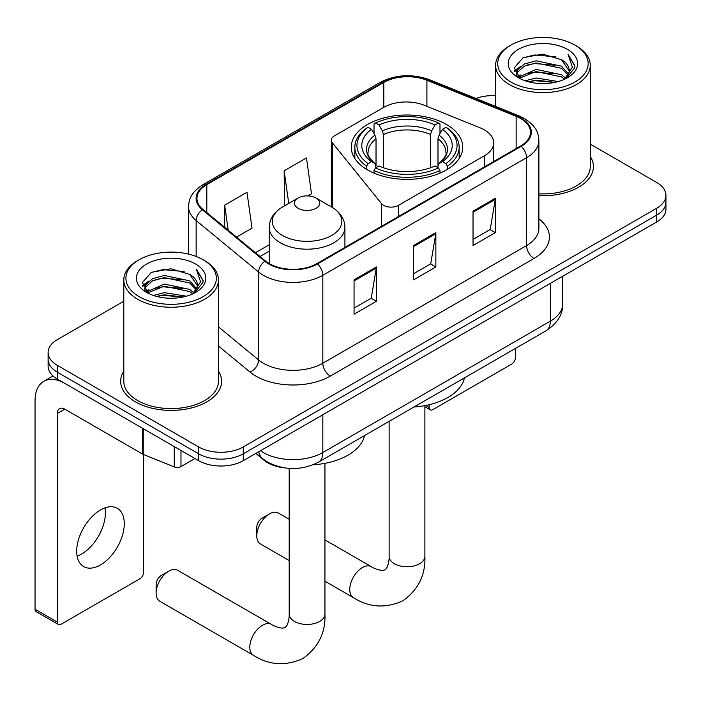 <?xml version="1.0" encoding="UTF-8"?>
<svg xmlns="http://www.w3.org/2000/svg" width="701" height="701" viewBox="0 0 701 701"><rect width="100%" height="100%" fill="white"/><g stroke="black" fill="none" stroke-linecap="round" stroke-linejoin="round"><path stroke-width="1.05" d="M484.47 129.939A31.545 18.217 0 0 0 480.264 127.897L424.28 105.264A31.545 18.217 0 0 0 383.876 107.306L334.403 135.871A10.515 6.072 0 0 0 331.328 140.165A10.515 6.072 0 0 0 332.309 142.724L381.502 203.632A10.515 6.072 0 0 0 398.466 205.358L484.47 155.701A31.545 18.217 0 0 0 493.714 142.82A31.545 18.217 0 0 0 484.47 129.939M446.414 124.436A55.738 32.176 0 0 0 385.673 117.461A55.738 32.176 0 0 0 351.271 147.192A55.738 32.176 0 0 0 367.596 169.94A55.738 32.176 0 0 0 428.337 176.915A55.738 32.176 0 0 0 462.739 147.192A55.738 32.176 0 0 0 446.414 124.436M284.238 467.839A31.545 18.217 180 0 1 264.277 460.391L255.83 453.424M123.805 301.246L57.359 339.608A31.545 18.217 0 0 0 48.115 352.489L48.115 366.229A31.545 18.217 0 0 0 57.359 379.11L198.646 460.68A31.545 18.217 0 0 0 243.265 460.68L656.706 221.98A31.545 18.217 0 0 0 665.95 209.1L665.95 202.23A31.545 18.217 0 0 1 656.706 215.111A31.545 18.217 0 0 0 665.95 202.23L665.95 195.36A31.545 18.217 0 0 0 656.706 182.479L590.26 144.117M48.115 352.489A31.545 18.217 0 0 0 57.359 365.37L198.646 446.94A31.545 18.217 0 0 0 243.265 446.94L243.265 453.81L656.706 215.111L243.265 453.81A31.545 18.217 0 0 1 198.646 453.81A31.545 18.217 0 0 0 243.265 453.81L243.265 460.68M57.359 365.37L57.359 372.24L198.646 453.81L57.359 372.24A31.545 18.217 0 0 1 48.115 359.359A31.545 18.217 0 0 0 57.359 372.24L57.359 379.11M123.805 371.118A50.481 29.144 0 0 0 120.651 381.256A50.481 29.144 0 0 0 135.442 401.866A50.481 29.144 0 0 0 190.444 408.184A50.481 29.144 0 0 0 221.612 381.256A50.481 29.144 0 0 0 218.458 371.118A50.481 29.144 0 0 1 221.612 381.256A50.481 29.144 0 0 1 190.444 408.184A50.481 29.144 0 0 1 135.442 401.866A50.481 29.144 0 0 1 120.651 381.256A50.481 29.144 0 0 1 123.805 371.118M520.633 118.513A33.648 19.426 180 0 1 530.482 132.244A33.648 19.426 180 0 1 520.633 145.983L316.878 263.62A33.648 19.426 180 0 1 265.521 261.026L203.045 209.511A33.648 19.426 180 0 1 196.955 198.365A33.648 19.426 180 0 1 206.813 184.635L383.815 82.438A33.648 19.426 180 0 1 426.909 80.264L516.138 116.331A33.648 19.426 180 0 1 520.633 118.513M521.22 118.162A34.489 19.917 0 0 0 516.619 115.937L427.391 79.861A34.489 19.917 0 0 0 383.219 82.096L206.217 184.284A34.489 19.917 0 0 0 202.352 209.792L264.829 261.307A34.489 19.917 0 0 0 317.474 263.962L521.22 146.334A34.489 19.917 0 0 0 521.22 118.162M354.058 279.848L354.058 314.197L376.367 301.316L376.367 266.967L354.058 279.848M354.058 308.098L371.241 298.179L376.279 268.115A8.412 4.854 -120 0 0 376.367 266.967M371.092 298.267L376.367 301.316M473.035 211.159L473.035 245.508L495.344 232.627L495.344 198.278L473.035 211.159M473.035 239.409L490.218 229.49L495.257 199.417A8.412 4.854 -120 0 0 495.344 198.278M490.069 229.577L495.344 232.627M413.546 245.508L413.546 279.848L435.856 266.967L435.856 232.627L413.546 245.508M413.546 273.758L430.729 263.839L435.768 233.766A8.412 4.854 -120 0 0 435.856 232.627M430.58 263.926L435.856 266.967M538.894 195.649A50.481 29.144 0 0 0 593.414 166.593A50.481 29.144 0 0 0 590.26 156.454A50.481 29.144 0 0 1 593.414 166.593A50.481 29.144 0 0 1 538.894 195.649M243.265 446.94L656.706 208.241A31.545 18.217 0 0 0 665.95 195.36M495.616 95.634A31.545 18.217 0 0 0 475.997 98.49M236.509 237.104L252.018 228.158L246.98 192.267L224.67 205.148L224.67 227.343M307.879 195.903L311.507 193.809L306.468 157.927L284.159 170.799L284.518 204.937M285.509 205.314L284.159 204.806M284.159 170.799L288.742 203.448M224.67 205.148L228.193 230.252M425.735 405.467L429.161 407.447A5.258 3.032 120 0 0 430.256 409.857A5.258 3.032 120 0 0 432.885 409.594L511.704 364.091A5.258 3.032 120 0 0 515.419 357.65L515.419 348.441M429.161 407.447L429.161 404.722M510.959 82.017A45.223 26.103 0 0 0 574.916 82.017A45.223 26.103 0 0 0 574.916 45.101A45.223 26.103 0 0 0 574.916 45.092L576.397 45.951A47.326 27.321 0 0 1 590.26 65.272A47.326 27.321 0 0 1 561.045 90.517A47.326 27.321 0 0 1 509.478 84.593A47.326 27.321 0 0 1 495.616 65.272A47.326 27.321 0 0 1 509.478 45.951L510.959 45.101A45.223 26.103 0 0 0 510.959 82.017M538.894 193.818A47.326 27.321 0 0 0 590.26 166.593L590.26 65.272M525.224 80.781L536.134 77.986L558.259 81.535M528.344 81.737L536.134 80.133L555.026 82.341M518.451 77.25L536.134 69.399L561.527 74.762L565.611 78.153M519.502 78.17L536.134 71.546L561.527 76.908L564.48 79.169M516.961 75.813L516.646 73.701L517.54 70.118L524.348 64.028L536.134 60.812L561.527 66.174L568.476 74.061M516.725 74.77L517.54 72.264L524.348 66.174L536.134 62.959L561.527 68.321L567.985 75.086M564.209 79.388A26.287 15.177 0 0 0 569.23 70.468A26.287 15.177 0 0 0 561.527 59.734L569.212 70.985M567.477 49.385A34.7 20.04 0 0 0 518.477 49.342A34.7 20.04 0 0 0 518.249 77.636A34.7 20.04 0 0 0 518.398 77.723A34.7 20.04 0 0 0 567.626 77.636A34.7 20.04 0 0 0 567.477 49.385M561.527 59.734L542.635 54.1L523.226 57.666L514.227 67.839L520.195 78.678M566.364 78.337L574.75 67.699L574.916 65.789L568.099 54.389L572.393 67.165L564.489 79.257M576.397 45.951L574.916 45.101A45.223 26.103 0 0 0 510.959 45.101M568.099 54.389L574.908 66.227M522.78 57.894L534.661 54.958L555.954 56.869M514.569 71.704L518.451 68.663M526.986 65.035L534.661 63.546L555.201 65.228M526.986 73.623L534.661 72.133L555.201 73.815M528.563 81.789L534.661 80.72L554.99 82.341M514.341 70.862L520.712 66.341M517.732 76.637L520.712 74.928M256.794 535.818L256.794 527.231A7.361 4.25 -60 0 1 261.999 518.214L269.438 513.921A17.875 10.322 120 0 0 256.794 535.818A17.875 10.322 120 0 0 260.5 544.002L289.189 560.563M366.588 169.353L366.588 166.225L368.086 163.648A50.06 28.899 0 0 1 368.086 127.293L371.53 129.282A45.223 26.103 0 0 0 371.53 161.659L374.93 163.596L376.025 167.653M376.025 165.997L376.025 138.807L374.93 135.135L371.53 129.282M374.027 133.593L374.027 123.858L375.526 122.999A50.06 28.899 0 0 1 438.484 122.999L435.049 124.988A45.223 26.103 0 0 0 378.961 124.988L382.36 130.842L383.465 134.513L383.465 167.758M430.545 167.758L430.545 134.513L431.65 130.842L435.049 124.988M413.958 407.027A57.841 33.394 0 0 0 464.421 377.883M374.027 170.518A52.163 30.117 0 0 0 439.983 170.518L438.484 167.942A50.06 28.899 0 0 1 375.526 167.942L374.027 170.518L374.027 173.129M439.983 173.129L439.983 170.518M368.086 127.293L366.588 128.152A52.163 30.117 0 0 0 354.846 147.192A52.163 30.117 0 0 0 366.588 166.225M438.484 122.999L439.983 123.858L439.983 133.593M375.526 167.942L378.961 165.953A45.223 26.103 0 0 0 435.049 165.953L438.484 167.942M371.53 161.659L368.086 163.648M378.961 124.988L375.526 122.999M374.93 135.135A40.448 23.352 0 0 0 374.93 163.596L375.114 163.719C369.374 158.163 367.026 154.386 368.095 152.397A38.914 22.467 0 0 1 376.025 138.807M447.422 166.225A52.163 30.117 0 0 0 459.164 147.192A52.163 30.117 0 0 0 447.422 128.152L445.924 127.293A50.06 28.899 0 0 1 445.924 163.648L447.422 166.225L447.422 169.353M445.924 163.648L442.48 161.659A45.223 26.103 0 0 0 442.48 129.282L445.924 127.293M442.48 129.282L439.08 135.135L437.985 138.807L437.985 165.997L439.08 163.596L442.48 161.659M437.985 138.807A38.914 22.467 0 0 1 445.915 152.397C446.975 154.404 444.636 158.172 438.896 163.719L439.08 163.596A40.448 23.352 0 0 0 439.08 135.135M437.985 167.653L437.985 165.997M289.189 519.275L278.376 513.036A17.875 10.322 120 0 0 269.438 513.921L261.999 518.214M156.113 593.09L156.113 584.503A7.361 4.25 -60 0 1 161.318 575.486L168.748 571.192A17.875 10.322 120 0 0 156.113 593.09A17.875 10.322 120 0 0 159.81 601.274L253.508 655.365A17.875 10.322 -60 0 1 250.765 641.038A17.875 10.322 -60 0 1 262.446 625.283A17.875 10.322 -60 0 1 271.383 624.398C272.382 625.292 279.235 628.394 283.178 628.052L285.053 627.526L286.455 626.159C288.716 622.917 289.46 615.434 289.189 614.12A17.875 10.322 180 0 0 294.42 621.419A17.875 10.322 180 0 0 319.709 621.419A17.875 10.322 180 0 0 324.94 614.12C325.702 632.626 318.368 647.417 302.937 658.493C285.631 666.318 269.158 665.275 253.508 655.365M298.144 208.32A12.618 7.282 0 0 0 315.985 208.32A12.618 7.282 0 0 0 315.985 198.024L331.652 207.067A34.778 20.075 0 0 1 331.652 235.466A34.778 20.075 0 0 1 282.468 235.466A34.778 20.075 0 0 1 282.468 207.067C273.907 212.158 269.482 218.914 269.202 227.334A37.863 21.854 0 0 0 280.295 242.791A37.863 21.854 0 0 0 321.549 247.532A37.863 21.854 0 0 0 344.918 227.334C344.638 218.914 340.222 212.158 331.652 207.067L315.985 198.024A12.618 7.282 0 0 0 298.144 198.024A12.618 7.282 0 0 0 298.144 208.32M313.058 464.789A57.841 33.394 0 0 0 364.485 435.584M271.383 624.398L177.686 570.307A17.875 10.322 120 0 0 168.748 571.192L161.318 575.486M104.984 507.866A33.648 19.426 -60 0 1 81.614 554.027A33.648 19.426 -60 0 1 77.119 556.121M100.488 564.918A33.648 19.426 120 0 0 122.473 535.266A33.648 19.426 120 0 0 117.312 508.304A33.648 19.426 120 0 0 100.488 509.969A33.648 19.426 120 0 0 78.503 539.621A33.648 19.426 120 0 0 83.664 566.592A33.648 19.426 120 0 0 100.488 564.918M180.981 450.48L180.981 466.586L194.931 458.533M142.548 428.293L64.799 383.403A42.069 24.29 -120 0 0 43.76 381.318A42.069 24.29 -120 0 0 35.05 400.578L35.05 609.23L57.359 622.111L57.359 413.459A10.515 6.072 60 0 1 59.532 408.639A10.515 6.072 60 0 1 64.799 409.165L142.548 454.055L142.548 428.293A5.258 3.032 0 0 0 143.249 428.635M57.359 622.111A5.258 3.032 120 0 0 58.446 624.512L36.137 611.631A5.258 3.032 -60 0 1 35.05 609.23M58.446 624.512A5.258 3.032 120 0 0 61.075 624.258L139.902 578.746A5.258 3.032 120 0 0 143.617 572.305L143.617 454.537M180.981 466.586A5.258 3.032 180 0 1 174.251 466.927L143.249 454.397A5.258 3.032 180 0 1 142.548 454.055M139.157 296.681A45.223 26.103 0 0 0 203.106 296.681A45.223 26.103 0 0 0 203.106 259.756L204.596 260.614A47.326 27.321 0 0 1 218.458 279.936A47.326 27.321 0 0 1 189.244 305.18A47.326 27.321 0 0 1 137.668 299.257A47.326 27.321 0 0 1 123.805 279.936A47.326 27.321 0 0 1 137.668 260.614L139.157 259.756A45.223 26.103 0 0 0 139.157 296.681M123.805 279.936L123.805 381.256A47.326 27.321 0 0 0 137.668 400.578A47.326 27.321 0 0 0 189.244 406.501A47.326 27.321 0 0 0 218.458 381.256L218.458 279.936M153.414 295.445L164.323 292.65L186.448 296.199M156.542 296.392L164.323 294.797L183.215 296.996M146.64 291.914L164.323 284.063L189.726 289.425L193.809 292.808M147.701 292.834L164.323 286.21L189.726 291.572L192.679 293.833M145.151 290.477L144.844 288.365L145.738 284.781L152.538 278.691L164.323 275.475L189.726 280.838L196.674 288.724M144.923 289.434L145.738 286.928L152.538 280.838L164.323 277.622L189.726 282.985L196.175 289.75M192.407 294.043A26.287 15.177 0 0 0 197.419 285.132A26.287 15.177 0 0 0 189.726 274.398L197.41 285.649M195.667 264.049A34.7 20.04 0 0 0 146.667 264.005A34.7 20.04 0 0 0 146.439 292.299A34.7 20.04 0 0 0 146.588 292.387A34.7 20.04 0 0 0 195.824 292.299A34.7 20.04 0 0 0 195.667 264.049M189.726 274.398L170.834 268.763L151.425 272.33L142.417 282.494L148.393 293.342M194.563 293L202.939 282.363L203.115 280.453L196.289 269.053L200.591 281.828L192.679 293.921M204.596 260.614L203.106 259.756A45.223 26.103 0 0 0 139.157 259.756M196.289 269.053L203.106 280.882M150.969 272.549L162.851 269.622L184.153 271.532M142.759 286.367L146.64 283.327M155.184 279.69L162.851 278.209L183.39 279.892M155.184 288.277L162.851 286.788L183.39 288.479M156.752 296.453L162.851 295.375L183.189 297.005M142.54 285.526L148.91 280.996M145.922 291.301L148.91 289.583M264.277 459.935L264.277 460.391M332.309 142.724L332.309 207.452M381.502 203.632L381.502 226.309M398.466 205.358L398.466 216.521M484.47 155.701L484.47 166.864M260.509 450.717A42.069 24.29 0 0 0 263.339 452.522A42.069 24.29 0 0 0 322.828 452.522L550.373 321.154A42.069 24.29 0 0 0 562.693 303.98C562.999 314.416 557.444 323.354 546.018 330.776L318.473 462.152A21.03 12.145 60 0 0 322.828 452.522L322.828 414.747M550.373 283.37L550.373 321.154A21.03 12.145 60 0 1 546.018 330.776M258.809 451.707A21.03 14.064 129.5 0 0 262.472 458.542L256.084 453.275M656.706 221.98L656.706 208.241M198.646 460.68L198.646 446.94M538.894 218.791A52.584 30.353 180 0 1 534.013 258.467L330.267 376.104A10.515 6.072 60 0 1 322.828 363.223L526.574 245.587A42.069 24.29 0 0 0 538.894 228.421L538.894 140.489A42.069 24.29 180 0 1 526.574 157.664A10.515 6.072 -120 0 0 521.22 146.334M330.267 376.104A52.584 30.353 180 0 1 255.9 376.104A52.584 30.353 180 0 1 250.012 372.047L218.458 346.031M264.829 261.307A10.515 7.036 129.5 0 0 258.625 272.058L258.625 359.981A42.069 24.29 0 0 0 263.339 363.223A42.069 24.29 0 0 0 322.828 363.223L322.828 275.3A42.069 24.29 180 0 1 258.625 272.058L196.149 220.543A42.069 24.29 180 0 1 188.543 206.611L188.543 254.121M538.894 140.489C538.219 133.26 537.553 127.249 524.401 118.504L518.871 115.823A10.515 4.925 112 0 0 516.619 115.937M518.871 115.823L429.652 79.748C412.223 73.587 395.697 74.481 380.047 82.438A10.515 6.072 60 0 1 383.219 82.096M206.217 184.284A10.515 6.072 -120 0 0 203.045 184.626C190.286 192.985 189.13 199.286 188.543 206.611M202.352 209.792A10.515 7.036 129.5 0 0 196.149 220.543L196.149 256.47M429.652 79.748A10.515 4.925 112 0 0 427.391 79.861M317.474 263.962A10.515 6.072 60 0 1 322.828 275.3L526.574 157.664L526.574 245.587A10.515 6.072 60 0 0 534.013 258.467M218.458 326.859L258.625 359.981A10.515 7.036 -50.5 0 1 250.012 372.047M206.813 184.635L206.813 212.622M516.138 116.331L516.138 148.577M426.909 80.264L426.909 106.333M383.815 82.438L383.815 107.341M269.202 244.78L255.444 252.719M413.546 246.594L435.768 233.766M473.035 212.245L495.257 199.417M354.058 280.935L376.279 268.115M424.885 405.634L424.885 556.419A17.875 10.322 180 0 1 419.645 563.718A17.875 10.322 180 0 1 394.365 563.718A17.875 10.322 180 0 1 389.125 556.419C389.397 557.733 388.661 565.216 386.391 568.458L384.998 569.825L383.123 570.351C379.18 570.693 372.319 567.591 371.328 566.697L324.94 539.919M424.885 556.419C425.647 574.925 418.313 589.716 402.873 600.792C385.576 608.617 369.103 607.574 353.453 597.664A17.875 10.322 -60 0 1 350.71 583.337A17.875 10.322 -60 0 1 362.391 567.582A17.875 10.322 -60 0 1 371.328 566.697M430.545 134.513A38.914 22.467 0 0 0 383.465 134.513M431.65 130.842A40.448 23.352 0 0 0 382.36 130.842M57.359 413.459L64.799 409.165M143.249 428.697L143.249 454.397M174.251 466.927L174.251 446.598M331.328 140.165L331.328 206.874M493.714 142.82L493.714 161.528M318.473 462.152C301.544 470.66 284.624 470.66 267.694 462.152L262.472 458.542M562.693 303.98L562.693 276.255M380.047 82.438L203.045 184.626M269.202 251.177L260.01 256.487M430.256 409.857L424.885 406.755M516.646 75.445L516.646 73.701M495.616 106.421L495.616 65.272M353.453 597.664L324.94 581.208M354.846 158.531L354.846 147.192M459.164 158.531L459.164 147.192M389.125 421.362L389.125 556.419M324.94 463.335L324.94 614.12M344.918 247.427L344.918 227.334M269.202 263.576L269.202 227.334M298.144 198.024L282.468 207.067M289.189 468.391L289.189 614.12M43.76 381.318L53.013 375.973M144.844 290.109L144.844 288.365"/></g></svg>
